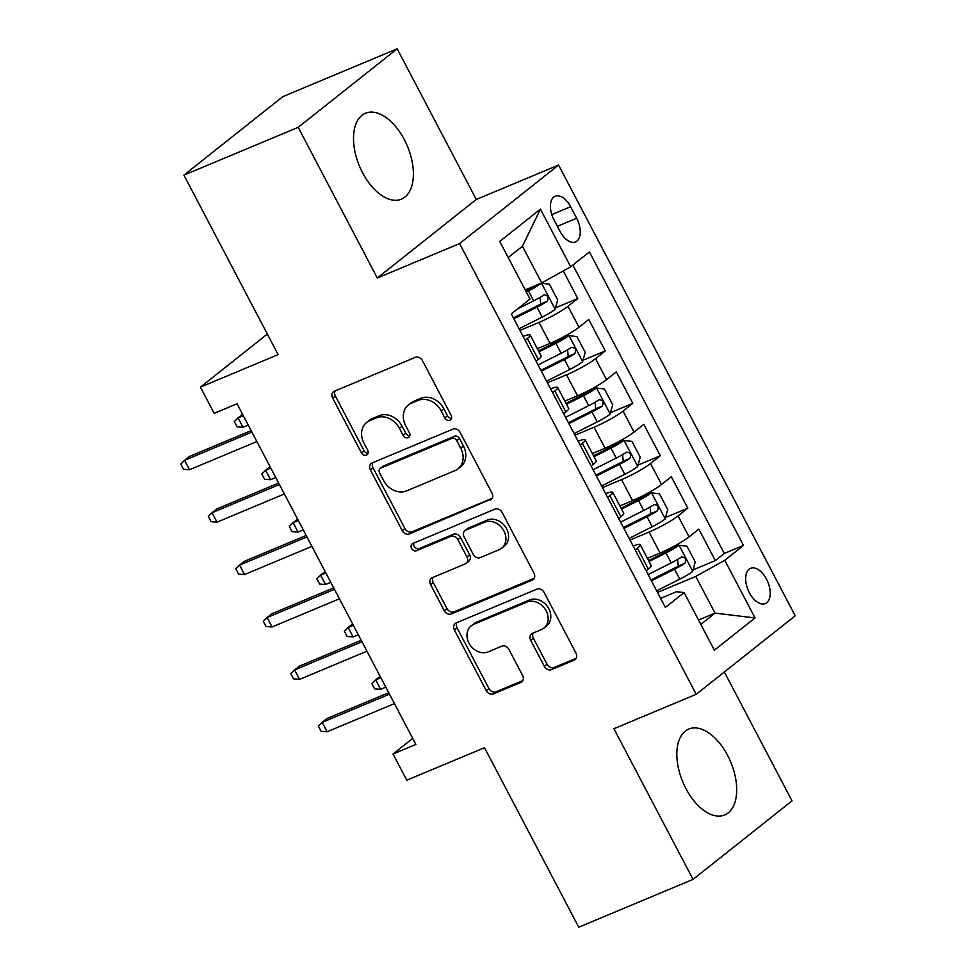<?xml version="1.0" encoding="UTF-8"?>
<svg xmlns="http://www.w3.org/2000/svg" width="976" height="976" viewBox="0 0 976 976"><rect width="100%" height="100%" fill="white"/><g stroke="black" fill="none" stroke-linecap="round" stroke-linejoin="round"><path stroke-width="1.46" d="M449.887 420.217A4.099 3.367 -128.4 0 0 450.546 419.826A4.099 3.367 -128.4 0 0 451.144 415.3L422.449 360.644A5.856 4.807 -128.4 0 0 415.251 357.375L334.487 391.169A5.856 4.807 -128.4 0 0 333.548 391.718A5.856 4.807 -128.4 0 0 332.694 398.184L361.401 452.84A4.099 3.367 -128.4 0 0 366.427 455.133A4.099 3.367 -128.4 0 0 367.086 454.743A4.099 3.367 -128.4 0 0 367.684 450.217L363.963 443.141A18.751 15.372 -128.4 0 1 366.671 422.449A18.751 15.372 -128.4 0 1 369.684 420.668L376.407 417.862A18.751 15.372 -128.4 0 1 399.416 428.318L403.125 435.381A4.099 3.367 -128.4 0 0 408.163 437.675A4.099 3.367 -128.4 0 0 408.822 437.285A4.099 3.367 -128.4 0 0 409.408 432.758L405.699 425.682A18.751 15.372 -128.4 0 1 408.407 404.991A18.751 15.372 -128.4 0 1 411.408 403.222L418.143 400.404A18.751 15.372 -128.4 0 1 441.14 410.859L444.861 417.935A4.099 3.367 -128.4 0 0 449.887 420.217M727.632 755.448A46.555 25.949 67.3 0 0 688.788 729.048A46.555 25.949 67.3 0 0 685.896 788.547A46.555 25.949 67.3 0 0 724.729 814.948A46.555 25.949 67.3 0 0 727.632 755.448M404.32 139.641A46.555 25.949 67.3 0 0 365.488 113.24A46.555 25.949 67.3 0 0 362.584 172.752A46.555 25.949 67.3 0 0 401.429 199.141A46.555 25.949 67.3 0 0 404.32 139.641M766.502 579.146A19.105 10.651 67.3 0 0 750.581 568.325A19.105 10.651 67.3 0 0 749.385 592.737A19.105 10.651 67.3 0 0 765.318 603.558A19.105 10.651 67.3 0 0 766.502 579.146M544.352 666.327A5.856 4.807 -128.4 0 0 551.538 669.597L574.193 660.118A5.856 4.807 -128.4 0 0 575.132 659.569A5.856 4.807 -128.4 0 0 575.986 653.103L544.12 592.395A5.856 4.807 -128.4 0 0 536.922 589.126L456.158 622.92A5.856 4.807 -128.4 0 0 455.219 623.469A5.856 4.807 -128.4 0 0 454.377 629.935L486.243 690.642A5.856 4.807 -128.4 0 0 493.429 693.899L520.806 682.456A5.856 4.807 -128.4 0 0 521.745 681.907A5.856 4.807 -128.4 0 0 522.587 675.429L508.947 649.455A5.856 4.807 -128.4 0 0 501.762 646.185L488.183 651.87A15.677 12.859 -128.4 0 1 469.859 644.648A15.677 12.859 -128.4 0 1 471.225 625.823A15.677 12.859 -128.4 0 1 473.738 624.347L526.906 602.107A15.677 12.859 -128.4 0 1 545.242 609.317A15.677 12.859 -128.4 0 1 543.876 628.141A15.677 12.859 -128.4 0 1 541.363 629.618L532.493 633.326A5.856 4.807 -128.4 0 0 531.554 633.888A5.856 4.807 -128.4 0 0 530.712 640.354L544.352 666.327L547.024 664.205A5.856 4.807 -128.4 0 0 554.209 667.474L576.206 658.275M298.192 127.319L377.297 278.001L476.288 199.47L397.183 48.8L298.192 127.319L183.903 175.131L278.136 354.63L200.422 387.143L214.183 413.348L237.046 403.783L415.886 744.444L393.035 754.009L406.785 780.214L484.511 747.701L578.744 927.2L693.033 879.388L792.024 800.869L724.351 671.976M377.297 278.001L459.586 243.573L696.217 694.29L613.928 728.718L693.033 879.388M490.208 500.127A5.856 4.807 -128.4 0 0 491.148 499.578A5.856 4.807 -128.4 0 0 491.989 493.112L460.123 432.405A5.856 4.807 -128.4 0 0 452.937 429.135L372.161 462.929A5.856 4.807 -128.4 0 0 371.222 463.478A5.856 4.807 -128.4 0 0 370.38 469.944L402.246 530.651A5.856 4.807 -128.4 0 0 409.432 533.921L491.892 498.785M502.115 512.4L533.982 573.107A5.856 4.807 -128.4 0 1 533.14 579.573A5.856 4.807 -128.4 0 1 532.201 580.122L451.437 613.916A5.856 4.807 -128.4 0 1 444.239 610.647L430.599 584.661A5.856 4.807 -128.4 0 1 431.453 578.195A5.856 4.807 -128.4 0 1 432.392 577.646L465.149 563.945A5.856 4.807 -128.4 0 0 466.089 563.384A5.856 4.807 -128.4 0 0 466.931 556.918L457.89 539.691A5.856 4.807 -128.4 0 0 450.692 536.422L416.593 550.684A4.099 3.367 -128.4 0 1 411.799 548.793A4.099 3.367 -128.4 0 1 412.153 543.876A4.099 3.367 -128.4 0 1 412.811 543.486L494.93 509.13A5.856 4.807 -128.4 0 1 502.115 512.4M183.903 175.131L282.894 96.612L397.183 48.8M693.07 569.886L715.335 560.578L698.828 529.126L689.068 536.873L678.052 515.914A23.875 3.074 152.3 0 1 649.064 532.054L629.996 540.033M665.559 517.487L687.824 508.167L671.317 476.715L661.545 484.462L650.541 463.502A23.875 3.074 152.3 0 1 621.553 479.643L602.485 487.622M638.036 465.076L660.313 455.755L643.794 424.316L634.034 432.063L623.03 411.091A23.875 3.074 152.3 0 1 594.042 427.232L574.974 435.211M610.525 412.665L632.79 403.344L616.283 371.905L606.523 379.652L595.506 358.692A23.875 3.074 152.3 0 1 566.519 374.821L547.451 382.799M583.014 360.254L605.279 350.945L588.772 319.494L579 327.241A23.875 3.074 152.3 0 1 550.013 343.381L537.325 348.688M689.068 536.873A23.875 3.074 -27.7 0 1 660.069 553.014L647.381 558.321M661.545 484.462A23.875 3.074 -27.7 0 1 632.558 500.603L619.87 505.91M634.034 432.063A23.875 3.074 -27.7 0 1 605.047 448.191L592.347 453.511M606.523 379.652A23.875 3.074 -27.7 0 1 577.524 395.792L564.836 401.099M554.014 219.893L560.065 231.422A18.507 10.321 67.3 0 0 575.511 241.914A18.507 10.321 67.3 0 0 576.657 218.258L570.606 206.729A18.507 10.321 67.3 0 0 555.173 196.237A18.507 10.321 67.3 0 0 554.014 219.893M459.586 243.573L558.577 165.054L795.208 615.771L696.217 694.29M715.335 560.578L724.302 553.465L743.505 545.438L589.419 251.942L570.692 266.802L541.704 282.942L525.186 289.848M743.505 545.438L724.778 560.285L755.034 617.942L714.371 650.199L684.103 592.554L665.376 607.401L511.29 313.918L530.017 299.059L499.749 241.414L540.423 209.145L570.692 266.802M555.49 307.843L577.755 298.534L567.995 306.281A23.875 3.074 152.3 0 1 539.008 322.422L519.94 330.388M523.075 336.378A23.875 3.074 152.3 0 1 530.175 335.085L541.192 356.045A23.875 3.074 152.3 0 1 538.337 359.497L536.141 361.242M530.175 335.085A23.875 3.074 152.3 0 1 527.333 338.538L525.125 340.282M646.197 570.875L648.393 569.13A23.875 3.074 -27.7 0 0 651.248 565.69L640.244 544.718A23.875 3.074 152.3 0 1 637.389 548.17L635.193 549.915M618.686 518.463L620.882 516.731A23.875 3.074 -27.7 0 0 623.737 513.278L612.721 492.319A23.875 3.074 152.3 0 1 609.878 495.759L607.67 497.504M591.163 466.064L593.359 464.32A23.875 3.074 -27.7 0 0 596.214 460.867L585.21 439.908A23.875 3.074 152.3 0 1 582.355 443.348L580.159 445.093M563.652 413.653L565.848 411.909A23.875 3.074 -27.7 0 0 568.703 408.456L557.699 387.496A23.875 3.074 152.3 0 1 554.844 390.949L552.648 392.694M605.279 350.945L595.506 358.692M632.79 403.344L623.03 411.091M660.313 455.755L650.541 463.502M687.824 508.167L678.052 515.914M724.302 553.465L572.888 265.057M577.755 298.534L563.274 270.925M698.523 620.028L715.042 613.111L695.778 576.426L657.519 592.432M541.704 282.942L522.441 246.257L508.215 257.53M476.288 199.47L558.577 165.054M412.714 738.393L393.035 754.009M267.339 334.06L200.422 387.143M700.829 624.396L715.042 613.111L755.034 617.942M660.63 598.361L676.514 591.712L684.103 592.554M550.598 388.79A23.875 3.074 152.3 0 1 557.699 387.496M578.109 441.189A23.875 3.074 152.3 0 1 585.21 439.908M605.632 493.6A23.875 3.074 152.3 0 1 612.721 492.319M633.143 546.011A23.875 3.074 152.3 0 1 640.244 544.718M695.778 576.426L724.778 560.285M522.441 246.257L540.423 209.145M451.534 418.326A4.099 3.367 -128.4 0 1 447.533 415.813L443.824 408.737A18.751 15.372 -128.4 0 0 420.815 398.281L418.143 400.404M408.407 404.991L411.079 402.868A18.751 15.372 -128.4 0 1 414.092 401.099L420.815 398.281M366.671 422.449L369.343 420.327A18.751 15.372 -128.4 0 1 372.356 418.558L379.091 415.739A18.751 15.372 -128.4 0 1 402.088 426.195L405.796 433.259A4.099 3.367 -128.4 0 0 409.798 435.784M335.158 390.888A5.856 4.807 -128.4 0 0 335.378 396.061L364.072 450.717A4.099 3.367 -128.4 0 0 368.074 453.242M372.832 462.648A5.856 4.807 -128.4 0 0 373.052 467.821L404.918 528.528A5.856 4.807 -128.4 0 0 412.104 531.798L492.209 498.285M456.805 440.688A4.099 3.367 -128.4 0 0 451.778 438.407L380.884 468.065A4.099 3.367 -128.4 0 0 380.225 468.456A4.099 3.367 -128.4 0 0 379.627 472.982L383.544 480.436A18.751 15.372 -128.4 0 0 406.541 490.891L455.011 470.615A18.751 15.372 -128.4 0 0 458.012 468.846A18.751 15.372 -128.4 0 0 460.721 448.155L456.805 440.688L459.489 438.566A4.099 3.367 -128.4 0 0 454.45 436.284L451.778 438.407M380.225 468.456L382.897 466.333A4.099 3.367 -128.4 0 1 383.556 465.942L454.45 436.284M458.012 468.846L460.696 466.723A18.751 15.372 -128.4 0 0 463.405 446.032L460.721 448.155M459.489 438.566L463.405 446.032M534.201 578.28L454.108 611.793L451.437 613.916M433.063 577.365A5.856 4.807 -128.4 0 0 433.283 582.538L446.923 608.524A5.856 4.807 -128.4 0 0 454.108 611.793M466.089 563.384L468.761 561.261A5.856 4.807 -128.4 0 0 469.615 554.795L460.562 537.569A5.856 4.807 -128.4 0 0 453.376 534.299L419.265 548.561L416.593 550.684M413.922 543.022A4.099 3.367 -128.4 0 0 415.056 547.414A4.099 3.367 -128.4 0 0 419.265 548.561M499.139 549.72A15.677 12.859 -128.4 0 0 501.652 548.244A15.677 12.859 -128.4 0 0 503.018 529.419A15.677 12.859 -128.4 0 0 484.694 522.197L465.955 530.041A5.856 4.807 -128.4 0 0 465.015 530.59A5.856 4.807 -128.4 0 0 464.173 537.056L473.214 554.295A5.856 4.807 -128.4 0 0 480.399 557.564L499.139 549.72M501.652 548.244L504.324 546.121A15.677 12.859 -128.4 0 0 505.702 527.296A15.677 12.859 -128.4 0 0 487.366 520.074L484.694 522.197M465.015 530.59L467.687 528.467A5.856 4.807 -128.4 0 1 468.626 527.918L487.366 520.074M533.177 633.046A5.856 4.807 -128.4 0 0 533.384 638.231L547.024 664.205M543.876 628.141L546.548 626.019A15.677 12.859 -128.4 0 0 547.914 607.194A15.677 12.859 -128.4 0 0 529.59 599.984L526.906 602.107M471.225 625.823L473.897 623.701A15.677 12.859 -128.4 0 1 476.41 622.224L529.59 599.984M456.829 622.627A5.856 4.807 -128.4 0 0 457.049 627.812L488.915 688.519A5.856 4.807 -128.4 0 0 496.101 691.789L522.807 680.614M519.073 328.741L542.192 317.102A15.823 2.037 152.3 0 0 555.063 309.392L557.674 299.9L549.415 284.187L541.314 283.186A15.823 2.037 152.3 0 1 528.431 290.897L526.296 291.97M541.314 283.186L535.36 285.675A8.052 1.037 152.3 0 1 528.87 289.555L525.832 291.08M513.852 318.786L536.971 307.147A15.823 2.037 -27.7 0 0 547.268 301.267C548.976 297.216 547.878 295.118 543.961 294.972A15.823 2.037 152.3 0 1 533.665 300.852L517.475 309.002M540.07 297.387L540.692 304.012A8.052 1.037 152.3 0 1 537.41 305.793L513.376 317.895M242.56 414.3L238.071 417.85L243.024 427.293L248.233 425.109M243.024 427.293L237.058 426.829L234.301 421.583L238.071 417.85L243.28 415.678M251.137 430.648L189.381 456.475L184.562 460.306L251.918 432.124M189.515 469.737L183.537 469.273L180.792 464.039L184.562 460.306L189.515 469.737L256.871 441.555M546.584 381.152L569.703 369.514A15.823 2.037 152.3 0 0 582.587 361.803L585.185 352.312L576.926 336.598L568.825 335.598A15.823 2.037 152.3 0 1 555.954 343.308L538.984 351.848M568.825 335.598L562.884 338.086A8.052 1.037 152.3 0 1 556.393 341.954L538.508 350.957M541.363 371.197L564.482 359.558A15.823 2.037 -27.7 0 0 574.779 353.666C576.499 349.628 575.389 347.529 571.485 347.383A15.823 2.037 152.3 0 1 561.176 353.263L538.057 364.902M567.581 349.798L568.203 356.423A8.052 1.037 152.3 0 1 564.921 358.204L540.887 370.307M270.071 466.711L265.594 470.261L270.547 479.692L275.757 477.52M270.547 479.692L264.569 479.24L261.812 473.994L265.594 470.261L270.803 468.09M574.108 433.564L597.227 421.925A15.823 2.037 152.3 0 0 610.098 414.214L612.696 404.723L604.449 388.997L596.336 388.009A15.823 2.037 152.3 0 1 583.465 395.719L566.495 404.259M596.336 388.009L590.395 390.498A8.052 1.037 152.3 0 1 583.904 394.365L566.031 403.369M568.874 423.608L591.993 411.957A15.823 2.037 -27.7 0 0 602.302 406.077C604.01 402.039 602.912 399.94 598.996 399.794A15.823 2.037 152.3 0 1 588.699 405.674L565.58 417.313M595.092 402.21L595.726 408.834A8.052 1.037 152.3 0 1 592.432 410.615L568.41 422.718M297.595 519.11L293.105 522.672L298.058 532.103L303.268 529.931M298.058 532.103L292.08 531.652L289.335 526.406L293.105 522.672L298.314 520.489M601.619 485.975L624.738 474.324A15.823 2.037 152.3 0 0 637.609 466.613L640.219 457.134L631.96 441.408L623.859 440.42A15.823 2.037 152.3 0 1 610.988 448.118L594.018 456.67M623.859 440.42L617.906 442.897A8.052 1.037 152.3 0 1 611.415 446.776L593.542 455.78M596.397 476.007L619.516 464.369A15.823 2.037 -27.7 0 0 629.813 458.488C631.521 454.45 630.423 452.352 626.519 452.205A15.823 2.037 152.3 0 1 616.21 458.086L593.091 469.724M622.615 454.609L623.237 461.245A8.052 1.037 152.3 0 1 619.955 463.027L595.921 475.117M325.106 571.521L320.616 575.084L325.569 584.514L330.779 582.33M325.569 584.514L319.603 584.051L316.846 578.817L320.616 575.084L325.825 572.9M629.13 538.374L652.261 526.735A15.823 2.037 152.3 0 0 665.132 519.025L667.73 509.545L659.471 493.819L651.37 492.819A15.823 2.037 152.3 0 1 638.499 500.529L621.529 509.082M651.37 492.819L645.429 495.308A8.052 1.037 152.3 0 1 638.938 499.187L621.065 508.191M623.908 528.419L647.027 516.78A15.823 2.037 -27.7 0 0 657.336 510.899C659.044 506.861 657.946 504.763 654.03 504.604A15.823 2.037 152.3 0 1 643.721 510.485L620.602 522.136M650.126 507.02L650.748 513.644A8.052 1.037 152.3 0 1 647.466 515.426L623.444 527.528M352.617 623.932L348.139 627.495L353.092 636.925L358.302 634.742M353.092 636.925L347.114 636.462L344.369 631.228L348.139 627.495L353.349 625.311M278.66 483.059L216.892 508.886L212.073 512.705L279.441 484.535M217.026 522.148L211.06 521.684L208.303 516.438L212.073 512.705L217.026 522.148L284.382 493.966M306.171 535.458L244.415 561.298L239.596 565.116L306.952 536.946M244.549 574.547L238.571 574.095L235.826 568.849L239.596 565.116L244.549 574.547L311.905 546.377M333.682 587.869L271.926 613.709L267.107 617.527L334.463 589.345M272.06 626.958L266.094 626.507L263.337 621.261L267.107 617.527L272.06 626.958L339.416 598.788M361.205 640.28L299.437 666.12L294.63 669.939L361.986 641.757M299.583 679.369L293.605 678.906L290.848 673.672L294.63 669.939L299.583 679.369L366.939 651.199M656.653 590.785L679.772 579.146A15.823 2.037 152.3 0 0 692.643 571.436L695.241 561.956L686.994 546.231L678.881 545.23A15.823 2.037 152.3 0 1 666.01 552.941L649.04 561.493M678.881 545.23L672.94 547.719A8.052 1.037 152.3 0 1 666.449 551.599L648.576 560.59M651.419 580.83L674.538 569.191A15.823 2.037 -27.7 0 0 684.847 563.311C686.555 559.26 685.457 557.174 681.541 557.015A15.823 2.037 152.3 0 1 671.244 562.896L648.125 574.547M677.637 559.431L678.271 566.056A8.052 1.037 152.3 0 1 674.977 567.837L650.955 579.939M380.14 676.344L375.65 679.894L380.603 689.337L385.813 687.153M380.603 689.337L374.625 688.873L371.88 683.627L375.65 679.894L380.86 677.722M388.716 692.692L326.96 718.519L322.141 722.35L389.497 694.168M327.094 731.78L321.116 731.317L318.371 726.083L322.141 722.35L327.094 731.78L394.45 703.598M660.069 553.014L649.064 532.054M632.558 500.603L621.553 479.643M605.047 448.191L594.042 427.232M577.524 395.792L566.519 374.821M550.013 343.381L539.008 322.422M538.337 359.497L527.333 338.538M648.393 569.13L637.389 548.17M620.882 516.731L609.878 495.759M593.359 464.32L582.355 443.348M565.848 411.909L554.844 390.949M579 327.241L567.995 306.281M551.806 214.598L570.606 206.729M557.394 226.322L576.657 218.258M443.824 408.737L441.14 410.859M414.092 401.099L411.408 403.222M405.796 433.259L403.125 435.381M402.088 426.195L399.416 428.318M379.091 415.739L376.407 417.862M372.356 418.558L369.684 420.668M364.072 450.717L361.401 452.84M335.378 396.061L332.694 398.184M447.533 415.813L444.861 417.935M412.104 531.798L409.432 533.921M404.918 528.528L402.246 530.651M373.052 467.821L370.38 469.944M383.556 465.942L380.884 468.065M533.896 578.78L532.201 580.122M446.923 608.524L444.239 610.647M433.283 582.538L430.599 584.661M469.615 554.795L466.931 556.918M460.562 537.569L457.89 539.691M453.376 534.299L450.692 536.422M468.626 527.918L465.955 530.041M533.384 638.231L530.712 640.354M476.41 622.224L473.738 624.347M522.489 681.114L520.806 682.456M496.101 691.789L493.429 693.899M488.915 688.519L486.243 690.642M457.049 627.812L454.377 629.935M575.889 658.776L574.193 660.118M554.209 667.474L551.538 669.597M555.137 309.16L541.509 283.211M533.665 300.852L528.431 290.897M542.192 317.102L536.971 307.147M540.692 304.012L547.268 301.267M582.648 361.559L569.032 335.622M561.176 353.263L555.954 343.308M569.703 369.514L564.482 359.558M568.203 356.423L574.779 353.666M610.159 413.97L596.543 388.033M588.699 405.674L583.465 395.719M597.227 421.925L591.993 411.957M595.726 408.834L602.302 406.077M637.682 466.382L624.054 440.444M616.21 458.086L610.988 448.118M624.738 474.324L619.516 464.369M623.237 461.245L629.813 458.488M665.193 518.793L651.578 492.843M643.721 510.485L638.499 500.529M652.261 526.735L647.027 516.78M650.748 513.644L657.336 510.899M692.716 571.204L679.089 545.255M671.244 562.896L666.01 552.941M679.772 579.146L674.538 569.191M678.271 566.056L684.847 563.311"/></g></svg>
